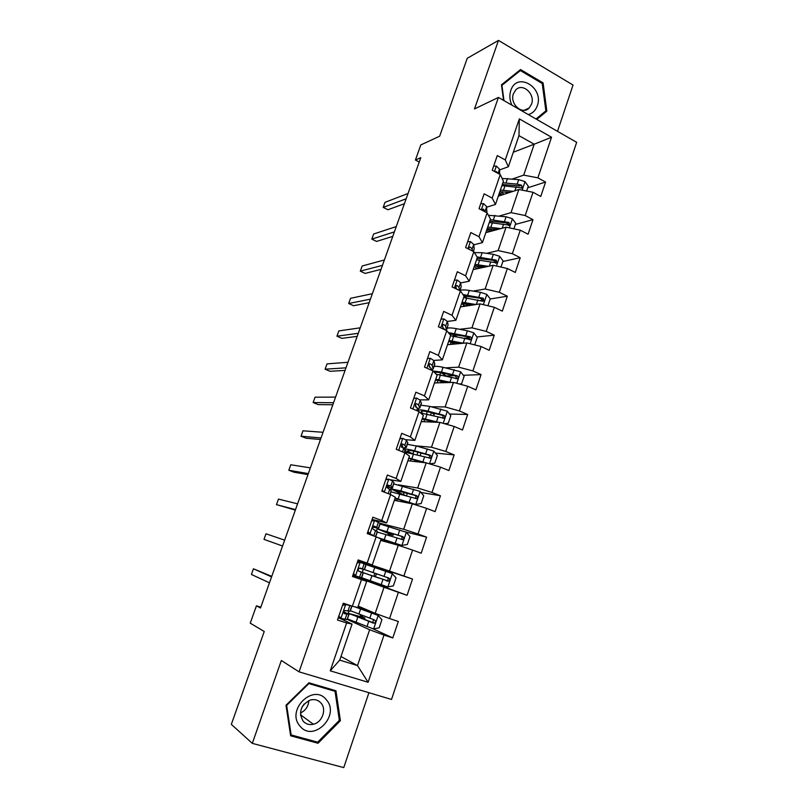 <?xml version="1.0" encoding="UTF-8"?>
<svg xmlns="http://www.w3.org/2000/svg" width="808" height="808" viewBox="0 0 808 808"><rect width="100%" height="100%" fill="white"/><g stroke="black" fill="none" stroke-linecap="round" stroke-linejoin="round"><path stroke-width="1.21" d="M557.5 131.33L573.044 85.042L498.496 40.4L467.246 58.287L439.653 136.209L420.806 144.935L415.423 160.024L419.231 162.044M391.516 699.445L576.66 142.329L498.425 97.425L299.071 671.842L391.516 699.445M299.071 671.842L281.336 660.5L252.308 743.37L343.764 767.6L368.923 692.698M252.308 743.37L231.341 724.362L264.236 631.482L250.238 623.18L256.429 605.828L260.499 608.01L420.796 157.661L415.423 160.024M513.312 152.237L534.189 144.208L518.978 135.653L508.353 166.741L505.263 159.944L497.294 155.57L492.244 170.236L500.253 174.568L492.193 198.101L484.123 193.829L479.023 208.666L487.123 212.888L478.962 236.704L470.801 232.553L465.64 247.561L473.841 251.672L465.58 275.781L457.318 271.73L452.096 286.931L460.388 290.93L452.036 315.322L443.673 311.403L438.38 326.786L446.774 330.664L438.32 355.358L429.856 351.551L424.503 367.125L432.997 370.882L424.432 395.88L415.878 392.193L410.444 407.969L419.049 411.605L410.373 436.906L401.717 433.351L396.223 449.319L404.929 452.823L396.142 478.447L387.375 475.013L381.82 491.183L390.628 494.557L381.74 520.504L372.862 517.211L367.226 533.583L376.144 536.825L367.145 563.095L358.156 559.934L352.46 576.508L361.489 579.619L352.369 606.222L343.269 603.202L337.491 619.999L346.642 622.958L330.24 670.822L368.105 682.285L357.489 665.59L369.63 629.765L347.359 619.433M505.263 159.944L519.332 118.887L551.541 137.239L537.875 177.841L545.572 182.053L527.745 187.799M368.105 682.285L383.992 635.078L392.799 637.926L398.314 621.473L389.547 618.564L398.384 592.315L407.081 595.304L412.524 579.053L403.879 576.013L412.595 550.086L421.19 553.207L426.574 537.148L418.019 533.977L426.634 508.373L435.128 511.626L440.441 495.769L431.987 492.466L440.501 467.165L448.894 470.549L454.136 454.884L445.794 451.46L454.197 426.473L462.489 429.977L467.67 414.494L459.429 410.949L467.731 386.264L475.922 389.88L481.053 374.589L472.892 370.923L481.103 346.531L489.194 350.278L494.264 335.169L486.204 331.381L494.314 307.282L502.313 311.141L507.313 296.203L499.354 292.304L507.363 268.498L515.272 272.458L520.221 257.712L512.343 253.702L520.271 230.169L528.089 234.239L532.967 219.665L525.19 215.544L533.017 192.284L540.744 196.465L545.572 182.053M500.253 174.568L503.414 181.194L495.466 204.454L486.719 207.181M498.304 196.152L518.837 189.506L510.999 212.635L499.586 215.958M495.466 204.454L492.193 198.101M533.017 192.284L518.837 189.506M525.19 215.544L510.999 212.635M487.123 212.888L490.466 219.079L482.426 242.612L473.751 244.834M485.83 232.664L506.071 227.179L498.132 250.581L486.527 253.338M482.426 242.612L478.962 236.704M520.271 230.169L506.071 227.179M512.343 253.702L498.132 250.581M473.841 251.672L477.366 257.409L469.226 281.224L460.621 282.921M473.205 269.589L493.153 265.297L485.123 288.981L473.236 291.112M469.226 281.224L465.58 275.781M507.363 268.498L493.153 265.297M499.354 292.304L485.123 288.981M460.388 290.93L464.115 296.203L455.874 320.301L447.309 321.453M460.439 306.939L480.073 303.869L471.953 327.836L459.661 329.29M455.874 320.301L452.036 315.322M494.314 307.282L480.073 303.869M486.204 331.381L471.953 327.836M446.774 330.664L450.692 335.461L442.36 359.853L433.795 360.439M447.531 344.723L466.852 342.905L458.631 367.155L445.733 367.852M442.36 359.853L438.32 355.358M481.103 346.531L466.852 342.905M472.892 370.923L458.631 367.155M432.997 370.882L437.118 375.195L428.684 399.879L419.948 399.869M434.472 382.941L453.46 382.406L445.137 406.949L431.29 406.757M428.684 399.879L424.432 395.88M467.731 386.264L453.46 382.406M459.429 410.949L445.137 406.949M419.049 411.605L423.372 415.403L414.837 440.4L405.586 439.693M421.251 421.614L439.916 422.382L431.492 447.228L416.009 445.895M414.837 440.4L410.373 436.906M454.197 426.473L439.916 422.382M445.794 451.46L431.492 447.228M404.929 452.823L409.464 456.116L400.819 481.416L390.143 479.75M407.878 460.742L426.2 462.853L417.675 488.002L398.384 484.851M400.819 481.416L396.142 478.447M440.501 467.165L426.2 462.853M431.987 492.466L417.675 488.002M390.628 494.557L395.375 497.324L386.628 522.938L372.094 519.433M394.354 500.324L412.312 503.818L403.687 529.27L380.083 523.311L378.376 528.301L374.579 526.23L373.488 526.372C372.367 527.543 372.367 528.573 373.478 529.432L377.437 531.644L375.75 536.583M386.628 522.938L381.74 520.504M426.634 508.373L412.312 503.818M418.019 533.977L403.687 529.27M376.144 536.825L381.124 539.047L372.256 564.984L358.045 560.267M380.659 540.38L398.263 545.279L389.527 571.054L357.954 560.55L365.448 563.045L365.085 564.105M372.256 564.984L367.145 563.095M412.595 550.086L398.263 545.279M403.879 576.013L389.527 571.054M352.369 606.222L357.712 607.555L366.68 581.295L352.601 576.094M372.074 581.437L371.731 582.457L352.722 575.73L384.032 587.264L375.195 613.353L358.196 606.111M366.68 581.295L361.489 579.619M398.384 592.315L384.032 587.264M389.547 618.564L375.195 613.353M330.24 670.822L339.744 660.126L352.066 624.069L338.31 617.615M340.976 656.52L357.489 665.59L339.744 660.126M352.066 624.069L346.642 622.958M383.992 635.078L369.63 629.765M498.496 40.4L474.488 108.949L498.425 97.425M260.782 607.212L256.429 605.828M508.353 166.741L499.526 169.963M512.434 179.002L523.705 175.124L534.189 144.208L551.541 137.239M518.978 135.653L519.332 118.887M537.875 177.841L523.705 175.124M392.799 637.926L372.65 628.675M350.48 620.261L347.41 619.271M348.066 613.726L348.955 611.141M360.105 616.544L360.691 614.837M360.156 578.467L360.499 577.478M362.257 572.347L363.337 569.185M376.599 568.165L376.962 567.095L365.448 563.045M373.821 576.306L374.872 573.226L376.326 573.731L363.529 569.266L373.023 572.559L374.74 567.529L366.145 564.6M412.524 579.053L376.932 567.186M407.081 595.304L371.761 582.336M376.467 530.906L377.336 528.351M383.77 524.998L380.174 523.665M387.83 535.229L388.416 533.492M426.574 537.148L404.929 531.755M390.517 489.921L391.173 487.992M440.441 495.769L420.958 492.446M404.394 449.43L404.848 448.117M454.136 454.884L435.421 453.086M418.11 409.424L418.352 408.717M467.67 414.494L449.541 414.019M435.704 413.656L433.401 413.605M442.905 373.69L441.309 372.801M481.053 374.589L463.378 375.296M454.51 375.649L446.612 375.973M453.187 343.531L453.642 342.188M494.264 335.169L476.952 336.936M469.428 337.714L463.863 338.279M465.953 306.081L466.489 304.505M507.313 296.203L490.204 298.97M482.669 300.192L480.487 300.546M478.811 268.387L478.993 267.842M520.221 257.712L502.859 261.489M532.967 219.665L515.373 224.432M340.4 720.706L335.936 690.749L308.929 682.78L285.992 705.263L290.627 735.805L318.039 743.259L340.4 720.706L339.31 719.948M536.795 119.443L546.844 111.13L543.087 82.891L520.544 69.549L501.465 84.8L503.576 100.374M316.039 741.714L318.039 743.259M542.047 83.376L543.087 82.891M544.138 112.292L546.844 111.13M338.865 616.019L341.047 618.393L347.097 619.564L349.076 614.413M341.047 618.393L338.643 616.655M342.865 604.374L348.41 604.909M344.319 604.091L351.945 606.081L350.197 611.141L344.693 610.565C343.39 611.767 343.339 612.828 344.531 613.726L349.096 614.363L343.703 611.868M345.743 604.717L342.541 605.323M343.652 612.111L345.673 613.171L343.844 613.141M271.761 576.367L253.429 568.802L271.569 576.892M253.429 568.802L251.409 574.458L269.468 582.81M347.531 618.928L373.508 628.957L379.194 627.806L381.921 619.706L378.083 615.433L354.823 606.838M378.083 615.433L356.328 607.212M357.863 607.101L367.398 610.03M357.914 606.949L362.933 608.242M360.994 616.797L348.42 613.343L374.387 623.16C375.861 622.049 375.871 620.968 374.417 619.918L350.349 610.697M361.065 616.585L360.216 616.211M362.085 615.363L362.136 616.635L364.913 618.039L357.57 615.959L357.227 616.969M373.447 619.585L372.862 622.483L371.67 622.433L351.783 614.514L357.57 615.959M326.422 699.869C313.544 682.699 285.476 710.192 300.01 726.129C313.322 743.067 340.633 715.484 326.422 699.869M321.089 703.152C318.231 699.96 314.625 698.93 310.252 700.041C300.738 705.02 298.334 712.04 303.05 721.079C305.788 724.099 309.232 725.16 313.373 724.261C322.16 722.433 326.856 709.495 321.089 703.152M317.696 742.168L291.153 734.937L286.658 705.374L308.868 683.588L335.027 691.305L339.36 720.322L317.696 742.168M290.405 734.341L291.153 734.937M332.593 689.769L335.027 691.305M304.161 703.98L301.929 707.283M308.828 700.566C308.414 706.384 305.626 710.535 300.455 712.999M528.26 114.544C532.563 113.413 535.563 110.514 537.27 105.848C544.38 87.466 516.837 71.144 510.797 90.496C509.252 95.334 509.626 100.222 511.908 105.161M513.433 93.698C509.424 103.798 522.311 115.473 529.129 108.04L531.523 104.181C535.522 94.082 522.534 82.325 515.686 89.991L513.433 93.698M503.99 100.616L501.919 85.345L520.392 70.579L542.229 83.487L545.875 110.847L536.017 118.998M517.302 72.144L520.392 70.579M353.5 573.478L355.651 575.882L361.631 577.791L363.358 572.751L358.732 571.115M355.651 575.882L353.227 574.266M353.904 575.023L353.076 574.72M357.409 562.126L358.843 561.883L366.165 564.54L364.448 569.569L359.176 568.206C357.964 569.398 357.944 570.438 359.095 571.327L363.358 572.751M358.51 561.944L357.58 561.621M360.297 562.368L357.136 562.913M282.568 546.016L264.004 539.36L266.014 533.775L284.648 540.158M360.085 568.044L364.448 569.569M367.953 531.462L370.084 533.896L375.619 536.633M370.084 533.896L372.367 535.411M371.761 520.413L374.67 520.544L380.083 523.311M374.67 520.544L371.539 521.039M368.599 533.492L367.64 532.391M295.516 509.616L276.477 504.636L278.457 499.102L297.586 503.818M372.831 527.099L378.376 528.301M373.7 526.26L375.144 527.321L372.953 526.897M295.344 510.101L276.477 504.636M371.397 575.478L387.123 580.619C388.557 579.457 388.496 578.387 386.931 577.397L366.872 570.428L379.598 574.872L376.902 573.943L375.73 575.235L375.669 576.811L378.548 577.942L371.377 575.528M361.651 577.71L387.729 586.941L393.344 585.891L396.041 577.892L392.244 573.579L374.74 567.529M370.216 580.78L371.933 575.74L362.459 572.397L373.831 576.286M371.933 575.74L388.688 581.164C390.062 580.043 390.032 578.982 388.618 577.983L373.023 572.559M386.416 531.462L386.093 532.411L393.062 535.28L390.294 534.623L389.224 535.674M379.396 538.28L401.768 545.43L407.323 544.491L409.989 536.583L406.232 532.23L380.053 524.028M401.768 545.43L377.922 537.623M380.952 539.542L385.658 541.602M381.002 539.39L390.405 543.097L390.82 541.875M377.296 532.058L402.798 539.673C404.081 538.562 404.03 537.522 402.647 536.562L377.386 528.836L389.264 533.846M386.093 532.411L380.709 529.998L400.93 536.118C402.455 537.047 402.546 538.088 401.212 539.259L402.798 539.673M388.315 533.805L389.204 534.038M385.941 479.195L388.86 479.235L392.547 480.992L394.011 482.669L392.456 487.82M388.86 479.235L385.78 479.669M382.234 489.971L383.992 492.011M386.921 487.113L392.425 487.921L390.84 485.982L387.638 485.042C386.598 486.204 386.608 487.204 387.689 488.062L391.254 490.698L390.203 494.395M308.343 473.599L288.82 470.256L290.779 464.782L310.383 467.862M387.638 485.042L389.062 486.759L386.84 486.628M307.969 474.629L293.93 472.185L288.82 470.256M399.95 438.481L402.889 438.421L406.485 440.37L407.828 442.976L406.212 447.683M402.889 438.421L399.839 438.805M396.334 448.985L396.819 449.561M403.222 447.986L406.111 447.369L404.798 445.289L402.788 444.067L401.626 444.218L401.717 447.188L403.727 448.4L405.05 450.44L404.505 452.652M321.018 437.966L301.031 436.229L302.98 430.805L323.038 432.29M401.505 444.309L402.828 446.673L401.334 446.895M320.473 439.522L306.091 438.219L301.031 436.229M413.787 398.263L416.746 398.112L420.251 400.233L421.382 403.414L419.806 408.02M416.746 398.112L413.726 398.435M417.797 408.737L419.726 407.626L418.584 405.101L416.645 403.727L415.443 403.879L415.585 406.808L417.534 408.171L418.635 411.424M333.573 402.717L313.13 402.546L315.049 397.183L335.572 397.102M415.241 404.061L416.302 407.192M332.835 404.778L318.14 404.596L313.13 402.546M395.011 498.395L415.645 504.424L421.13 503.576L423.766 495.769L420.059 491.385L393.789 483.941M415.645 504.424L395.132 498.051M394.456 500.041L395.849 500.617M394.567 499.708L397.385 500.92M391.072 491.87L416.726 498.688C417.928 497.576 417.857 496.556 416.504 495.637L400.889 490.9L391.082 488.891L403.152 494.991M400.212 491.052L399.576 492.91L394.385 490.042L414.756 495.324C416.241 496.203 416.362 497.233 415.11 498.395L416.726 498.688M399.576 492.91L406.222 495.89M429.593 463.873L434.775 463.166L437.381 455.449L433.714 451.026L416.221 445.945L407.363 444.329M424.634 462.671L408.656 458.479M428.139 463.439L408.838 457.954M407.969 460.489L408.646 460.823M404.677 452.157L430.482 458.197C431.603 457.096 431.512 456.096 430.199 455.207L414.575 450.803C408.606 449.238 405.283 448.773 404.616 449.41C404.343 450.006 406 451.167 409.585 452.894M412.131 453.5C409.08 452.046 407.666 451.066 407.899 450.561C408.454 450.036 411.211 450.42 416.181 451.723L428.412 455.025C429.866 455.864 430.007 456.863 428.846 458.025L430.482 458.207M444.471 423.685L448.258 423.23L450.834 415.605L447.208 411.151L429.725 406.384L420.776 405.172M432.017 412.767L434.128 414.575L433.694 415.827M438.582 422.332L422.372 418.322M435.926 422.22L422.14 419.029M420.625 412.989L444.067 418.201C445.127 417.1 445.016 416.12 443.733 415.261L428.089 411.181C423.028 409.979 419.796 409.606 418.413 410.08M422.564 413.262L421.251 411.535C421.877 410.807 424.685 411.019 429.664 412.191L441.915 415.211C443.339 415.999 443.501 416.979 442.4 418.14L444.067 418.201M431.583 422.039L430.24 420.816M444.309 381.74L441.895 382.033M459.378 384.002L461.58 383.77L464.125 376.235L460.54 371.751L443.067 367.286C438.835 366.388 435.815 366.125 434.037 366.479M441.188 372.771L446.965 376.447M450.914 382.477L435.764 379.164M447.986 382.558L435.462 380.043M436.219 374.256L457.479 378.669C458.479 377.589 458.348 376.619 457.096 375.791L441.451 372.023L433.169 371.064M434.724 372.69C435.845 372.054 438.593 372.205 442.976 373.134L455.247 375.861L456.469 377.518M443.047 382.699L439.209 380.619M474.74 344.774L477.255 337.33L473.72 332.815L467.398 330.765L456.257 328.644C452.005 327.856 448.975 327.715 447.147 328.23M452.086 333.957L457.318 337.007M463.388 343.228L448.985 340.461M460.338 343.521L448.622 341.511M450.581 335.785L470.731 339.613C471.68 338.542 471.539 337.593 470.306 336.784L448.339 332.583M449.48 333.967L467.256 336.684L469.65 338.512M453.258 343.319L454.854 342.43M457.752 343.006L458.176 343.723M454.197 344.097L450.985 342.289L450.248 344.471M449.824 341.602L450.985 342.289M487.921 305.747L490.244 298.879L486.739 294.334L480.447 292.324L469.286 290.456C465.034 289.759 461.974 289.749 460.095 290.425M464.024 296.082L466.974 298.051M475.882 304.525L462.055 302.212M472.781 305.01L461.641 303.434M463.641 297.586L482.366 301.182L483.83 301.02L483.366 298.233L462.944 294.546M463.913 295.92L480.285 298.273L482.669 299.97M467.59 305.818L465.196 303.707M468.145 304.192L469.923 305.454M465.65 306.121L463.731 304.969L463.206 306.505M461.6 303.535L463.731 304.969M500.98 267.064L503.071 260.883L499.607 256.298L493.345 254.318L482.174 252.702L474.397 252.591M476.73 259.267L477.548 259.913M488.375 266.327L474.983 264.408M485.234 267.004L474.508 265.781M476.538 259.833L496.758 262.873L496.274 260.136L477.063 256.914M477.043 258.358L493.163 260.317L495.526 261.873M479.477 268.236L475.811 265.771M478.417 265.973L481.305 267.842M477.316 268.7L476.326 268.074L476.013 268.983M474.245 266.569L476.326 268.074M427.462 358.52L430.432 358.277L433.856 360.58L434.775 364.317L433.229 368.822M430.199 363.812L429.311 363.893M430.432 358.277L427.452 358.55M345.986 367.832L325.099 369.206L327.008 363.893L347.965 362.277M431.624 369.791L433.159 369.054L432.209 365.388L430.331 363.873L429.109 364.024L429.28 366.923L431.169 368.418L431.815 370.367M428.836 364.297L429.856 367.246M345.077 370.397L330.058 371.306L325.099 369.206M441.006 319.14L443.956 318.918L447.299 321.392L448.097 324.846L446.511 330.088M358.277 333.31L336.946 336.189L338.835 330.926L360.227 327.816M446.349 330.472L445.663 326.139L443.844 324.493L442.612 324.644L442.814 327.503L444.784 329.745M442.289 325.018L442.946 327.583M357.186 336.37L341.865 338.35L336.946 336.189M454.409 280.204L457.318 280.033L460.58 282.669L461.216 286.547L459.994 290.739M370.428 299.152L348.682 303.505L350.551 298.304L372.367 293.708M459.51 290.506L458.964 287.365L457.207 285.577L455.954 285.719L456.187 288.557L457.409 289.496M455.581 286.214L456.025 288.436M369.175 302.697L353.55 305.717L348.682 303.505M467.65 241.723L470.519 241.602L473.7 244.41L474.195 248.692L473.448 251.48M382.467 265.347L360.297 271.145L362.156 265.994L384.386 259.964M472.337 250.924L472.114 249.046L470.408 247.127L469.145 247.258L468.731 249.117M468.741 247.894L468.953 249.228M381.033 269.357L365.125 273.417L360.297 271.145M480.73 203.707L483.578 203.626L486.669 206.585L486.739 212.686M394.375 231.886L371.801 239.107L373.639 234.007L396.274 226.563M485.154 211.868L483.457 209.131L481.76 210.05M392.779 236.37L376.579 241.43L371.801 239.107M513.888 228.826L515.746 223.321L512.322 218.705L506.091 216.766L488.426 215.292M500.829 228.593L487.749 227.028M497.637 229.462L487.224 228.573M489.294 222.513L509.545 225.169L509.02 222.473L490.274 219.655M487.174 228.714L490.941 231.28M489.739 221.23L505.889 222.786L508.232 224.23M489.729 228.795L492.678 230.805M486.739 230.007L488.779 231.593M493.658 166.125L496.476 166.094L499.495 169.205L499.697 174.265M406.161 198.778L383.194 207.383L385.012 202.323L408.04 193.496M497.829 173.255L496.354 171.569L495.082 171.68M404.404 203.707L387.921 209.747L383.194 207.383M526.644 191.042L528.291 186.183L524.897 181.548L518.696 179.639L502.101 178.447M508.444 192.213L508.828 192.748M513.191 191.324L500.374 190.082M509.959 192.375L499.799 191.779M501.909 185.618L522.17 187.911L521.635 185.254L517.17 184.133L502.869 182.79M499.465 192.748L502.374 194.829M502.404 191.658L502.031 192.758L500.687 191.698M502.283 184.517L519.635 185.911L521.635 185.254M502.031 192.758L504.131 194.263M499.091 193.859L500.839 195.334M345.602 604.737L340.946 618.292M348.854 614.444L347.097 619.564M351.712 606.101L349.955 611.212M346.814 614.332L345.036 619.514M349.712 605.889L347.935 611.06M373.649 628.927L378.174 615.545M358.833 614.13L360.57 609.04M360.338 607.869L360.055 608.687M364.428 609.171L364.075 610.202M361.681 617.231L361.247 618.494M355.995 622.463L357.732 617.352M369.811 618.261L371.549 613.131M366.963 626.644L368.711 621.504M371.67 622.433L373.316 623.16M360.247 616.12L362.307 616.797M300.616 715.666L301.273 715.332L300.606 715.656M360.156 562.388L355.55 575.771M363.156 572.69L361.429 577.75M365.984 564.459L364.256 569.499M361.307 572.084L359.55 577.195M364.166 563.752L362.418 568.852M374.528 520.564L369.983 533.785M377.296 531.452L375.579 536.441M375.619 530.351L373.892 535.401M378.447 522.12L376.72 527.159M374.872 573.236L376.902 573.943M387.87 586.911L392.345 573.69M384.022 576.387L385.739 571.317M381.214 584.669L382.931 579.589M386.931 577.397L388.618 577.983M385.85 580.599L387.527 581.194M373.831 576.276L375.871 576.983M388.284 533.886L390.294 534.623M401.909 545.41L406.333 532.341M387.042 531.482L388.729 526.513M390.456 532.745L390.062 533.937M387.699 540.865L387.375 541.815M383.649 539.552L383.396 540.31M384.265 539.603L385.961 534.623M398.061 535.017L399.768 530.008M395.294 543.198L396.991 538.178M400.93 536.118L402.647 536.562M388.729 479.255L384.295 492.133M391.254 490.698L390.011 494.324M394.011 482.669L392.324 487.588M389.759 489.123L388.214 493.637M392.547 480.992L390.84 485.982M402.748 438.441L398.677 450.309M405.05 450.44L404.323 452.581M407.777 442.501L406.111 447.369M403.727 448.4L402.546 451.864M406.485 440.37L404.798 445.289M402.081 444.006L402.788 444.067M416.605 398.122L412.868 408.989M418.685 410.666L418.453 411.353M421.372 402.818L419.726 407.626M417.534 408.171L416.696 410.605M420.251 400.233L418.584 405.101M415.726 403.717L416.645 403.727M415.787 504.404L420.15 491.496M400.889 490.9L402.566 485.992M404.263 492.224L403.475 494.546M401.536 500.243L401.061 501.627M397.475 499.051L396.91 500.718M398.152 498.93L399.829 494.001M411.939 494.142L413.615 489.204M409.191 502.223L410.878 497.274M414.756 495.324L416.504 495.637M429.502 463.853L433.805 451.137M414.575 450.803L416.221 445.945M413.837 451.127L412.959 453.712M417.908 452.177L417.009 454.813M415.211 460.106L414.726 461.53M411.141 459.025L410.454 461.035M411.868 458.732L413.524 453.864M425.644 453.763L427.301 448.874M422.938 461.752L424.594 456.853M428.412 455.025L430.199 455.207M443.218 423.331L447.299 411.262M428.089 411.181L429.725 406.384M427.311 411.666L426.483 414.07M431.391 412.615L430.553 415.06M428.725 420.443L428.22 421.907M424.644 419.473L423.877 421.726M425.422 419.019L427.058 414.211M439.188 413.868L440.825 409.04M436.512 421.756L438.158 416.918M441.915 415.211L443.733 415.261M440.431 380.952L442.35 381.8M456.762 383.295L460.631 371.862M441.451 372.023L443.067 367.286M440.613 372.68L439.855 374.892M444.38 374.478L443.935 375.791M441.825 381.992L441.562 382.739M437.986 380.386L437.138 382.871M438.815 379.77L440.431 375.013M452.571 374.437L454.187 369.67M449.925 382.234L451.551 377.457M455.247 375.861L457.096 375.791M470.145 343.743L473.801 332.926M454.662 333.33L456.257 328.644M453.53 334.835L453.076 336.179M454.227 343.228L454.52 342.36M452.046 340.976L453.652 336.29M465.792 335.482L467.398 330.765M463.176 343.188L464.782 338.461M468.428 336.976L470.306 336.784M483.366 304.656L486.83 294.445M467.711 295.082L469.286 290.456M466.943 305.929L467.216 305.101M465.125 302.647L466.711 298.011M478.861 296.98L480.447 292.324M476.326 304.454L477.861 299.93M481.457 298.546L483.366 298.233M496.435 266.034L499.697 256.409M480.609 257.277L482.174 252.702M481.204 266.387L480.821 267.519M478.063 264.751L479.629 260.166M491.779 258.924L493.345 254.318M489.345 266.115L490.799 261.832M494.334 260.56L496.274 260.136M430.29 358.287L426.897 368.185M434.815 363.6L433.189 368.357M431.169 368.418L430.674 369.852M433.856 360.58L432.209 365.388M429.22 363.943L430.331 363.873M443.824 318.928L440.744 327.876M448.097 324.846L446.481 329.543M447.299 321.392L445.663 326.139M442.592 324.654L443.844 324.493M457.187 280.043L454.429 288.062M461.216 286.547L459.813 290.658M460.58 282.669L458.964 287.365M455.833 285.85L457.207 285.577M470.397 241.612L467.953 248.723M474.195 248.692L473.266 251.389M473.7 244.41L472.114 249.046M468.943 247.501L470.408 247.127M483.447 203.626L481.305 209.858M487.022 211.272L486.557 212.595M486.669 206.585L485.103 211.171M481.921 209.605L483.457 209.131M509.353 227.866L512.413 218.817M493.365 219.907L494.91 215.393M493.951 228.977L493.395 230.613M490.84 227.3L492.385 222.766M504.546 221.311L506.091 216.766M502.202 228.22L503.576 224.19M507.06 223.018L509.02 222.473M496.344 166.094L494.506 171.458M499.495 169.205L498.061 173.377M495.375 171.932L496.354 171.569M522.12 190.143L524.988 181.659M505.97 182.972L507.495 178.497M506.545 192.001L505.98 193.667M503.475 190.274L505 185.8M517.17 184.133L518.696 179.639M514.918 190.769L516.201 186.981M367.185 611.363L367.61 610.121M364.358 619.675L364.903 618.059M372.862 622.483L374.387 623.16M360.277 616.019L362.136 616.635M300.626 715.736L301.334 715.383M300.495 714.767L313.373 724.261M524.018 110.302L529.129 108.04M378.538 528.452L380.225 523.534M387.123 580.619L388.688 581.164M373.862 576.185L375.669 576.811M393.072 535.26L393.587 533.755M391.385 488.022L391.082 488.891M406.444 495.961L407.394 493.143M404.293 502.263L404.667 501.172M405.06 448.117L404.616 449.41M420.15 455.651L421.049 453.025M418.019 461.913L418.342 460.954M418.574 408.696L418.231 409.696M455.864 378.73L457.479 378.669M458.227 343.713L458.429 343.137M469.286 339.754L470.731 339.613M482.507 301.233L483.83 301.02M495.577 263.135L496.758 262.873M508.474 225.462L509.545 225.169M521.21 188.224L522.17 187.911"/></g></svg>
